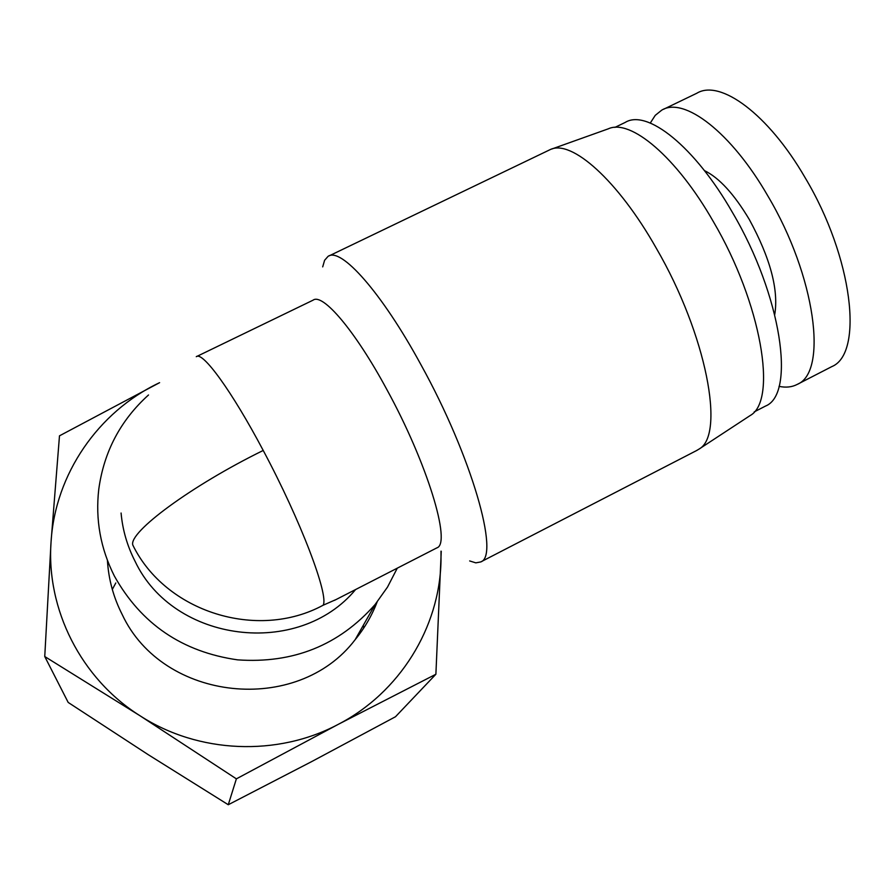 <?xml version="1.0" encoding="UTF-8"?>
<svg xmlns="http://www.w3.org/2000/svg" width="895" height="895" viewBox="0 0 895 895"><rect width="100%" height="100%" fill="white"/><g stroke="black" fill="none" stroke-linecap="round" stroke-linejoin="round"><path stroke-width="1.34" d="M363.75 628.033L363.292 625.325M377.119 602.011C371.85 615.693 364.533 628.245 355.158 639.668C297.476 715.709 162.957 701.825 122.201 614.541C113.486 597.435 108.564 579.389 107.422 560.404M397.279 568.168L387.501 587.098L375.094 604.528C339.093 645.284 293.28 663.732 237.634 659.861C182.323 651.94 141.253 624.016 114.403 576.1C100.497 548.467 95.284 519.514 98.774 489.241C103.909 451.751 120.489 420.326 148.514 394.975M196.833 356.434L313.06 300.172C322.681 292.743 355.114 330.725 386.696 389.258C427.262 463.039 451.561 543.399 436.928 547.841L436.57 548.031M469.662 560.941L475.816 562.854L480.704 561.948C500.092 556.187 471.754 456.439 420.986 364.791C381.628 292.318 340.76 246.684 328.029 256.395L324.605 260.288L322.692 266.889M696.567 450.554L698.995 449.111C725.431 435.115 706.524 334.607 656.337 248.307C617.908 180.264 571.513 139.296 550.369 149.521L329.181 255.847M355.628 589.514C298.628 658.373 173.54 642.878 135.067 561.277C127.247 546.017 122.581 529.929 121.082 513.025M749.07 416.276L750.2 415.526C777.632 400.636 761.567 303.584 713.337 221.58C676.441 156.849 630.404 118.397 608.242 128.846L551.667 149.062M663.564 109.268L696.802 93.248C720.128 78.883 768.38 114.112 805.075 177.613C852.957 257.447 863.888 353.648 831.802 366.614L831.052 366.995M650.285 123.04L655.252 115.354L661.707 110.163C683.959 96.302 731.237 132.203 767.899 196.027C815.681 276.286 828.043 372.119 797.277 384.38C792.019 387.143 785.944 387.803 779.03 386.36M764.811 406.431L765.493 406.073C795.834 394.214 781.693 295.775 732.457 212.473C694.665 146.31 646.928 108.698 625.124 122.47L614.899 127.392M704.421 170.587C719.2 177.792 734.18 194.137 749.372 219.622C770.326 258.185 778.773 289.835 774.734 314.57M115.802 582.969L112.311 589.436M441.246 551.242L435.887 674.248L395.489 716.738L311.661 761.6L228.27 804.739L148.369 754.765L68.188 702.441L44.75 656.527L51.071 541.699L59.484 435.831L159.601 382.668M228.27 804.739L236.381 778.851L139.967 715.731L44.75 656.527M435.887 674.248L338.299 724.323L236.381 778.851M441.011 551.152L441 560.986C439.646 627.663 399.662 692.607 338.299 724.323C277.461 756.812 198.444 753.646 139.967 715.731C80.953 678.611 46.037 609.193 51.071 541.699C55.221 474.048 98.293 411.89 158.896 383.004M196.273 356.702C202.471 350.896 231.794 390.992 263.219 450.453C300.642 520.409 329.203 595.824 323.117 605.233L336.061 599.549M263.219 450.453C191.351 485.694 128.444 532.312 132.807 545.055C165.452 611.967 257.335 640.909 323.117 605.233M355.158 639.668L375.094 604.528M480.704 561.948L697.194 450.241M750.2 415.526L698.995 449.111M797.277 384.38L831.802 366.614M754.172 411.913L765.493 406.073M436.928 547.841L334.45 600.377"/></g></svg>

